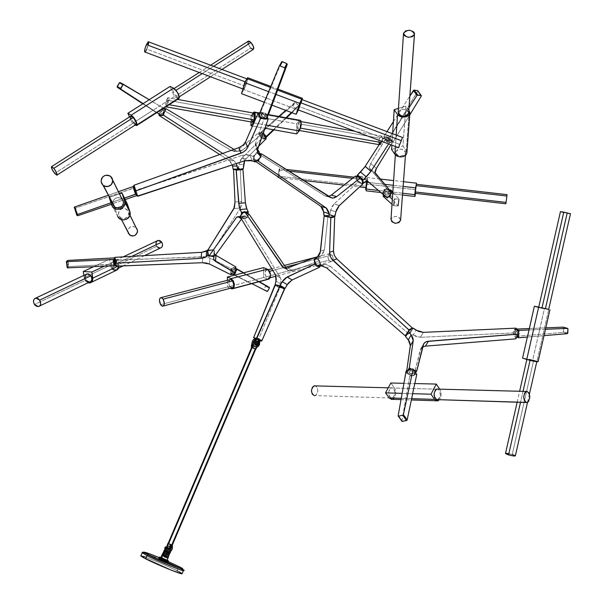 <?xml version="1.0" encoding="UTF-8"?>
<svg xmlns="http://www.w3.org/2000/svg" width="604" height="604" viewBox="0 0 604 604"><rect width="100%" height="100%" fill="white"/><g stroke="black" fill="none" stroke-linecap="round" stroke-linejoin="round"><path stroke-width="0.45" stroke-dasharray="3.02 2.27" d="M168.154 561.161L161.97 558.27L162.151 557.847L160.928 557.371L162.151 557.847L161.97 558.27L159.471 557.424L161.683 558.421L158.98 557.469L158.746 558.549L161.351 559.198L167.844 562.513L168.297 561.403L167.821 562.52L168.305 561.358L167.769 562.52L168.146 561.305L167.693 562.369L168.44 561.546L168.033 562.279L168.04 561.176L167.565 562.294L168.252 561.418L167.882 561.086L167.406 562.203L168.101 561.335L167.693 560.98L167.217 562.097L167.92 561.229L167.467 560.867L166.998 561.984L167.701 561.116L167.217 560.739L166.742 561.856L167.451 560.988L166.938 560.603L166.462 561.712L167.172 560.852L166.629 560.452L166.16 561.569L166.629 560.452L166.16 561.569L166.629 560.452L165.866 561.161L166.175 560.376L165.828 561.41L166.304 560.301L165.828 561.41L166.304 560.301L165.821 560.21L165.488 560.988L165.806 560.202L165.481 561.244L165.957 560.135L165.481 561.244L165.957 560.135L165.428 560.029L165.096 560.806L165.413 560.021L165.111 561.078L165.587 559.968L165.111 561.078L165.587 559.968L165.028 559.848L164.696 560.625L165.005 559.84L164.733 560.905L165.209 559.795L164.733 560.905L165.209 559.795L164.613 559.659L164.28 560.437L164.59 559.651L164.341 560.731L164.817 559.621L164.341 560.731L164.817 559.621L164.19 559.478L163.858 560.255L164.167 559.47L163.941 560.55L164.416 559.44L163.941 560.55L164.416 559.44L163.76 559.289L163.427 560.067L163.744 559.281L163.533 560.376L164.009 559.266L163.533 560.376L164.009 559.266L163.337 559.108L163.005 559.885L163.314 559.1L163.125 560.202L163.601 559.085L163.125 560.202L163.601 559.085L162.914 558.926L162.582 559.704L162.891 558.919L162.718 560.029L163.193 558.911L162.718 560.029L163.193 558.911L162.499 558.753L162.166 559.531L162.476 558.745L162.317 559.855L162.793 558.745L162.317 559.855L162.793 558.745L162.091 558.587L161.759 559.364L162.068 558.579L161.925 559.689L162.393 558.579L161.925 559.689L162.393 558.579L161.676 558.421L161.54 559.538L162.008 558.421L161.54 559.538L162.008 558.421L161.313 558.27L160.966 559.047L161.298 558.262L161.17 559.387L161.97 558.27L168.055 561.176M159.071 557.477L158.731 558.255L159.343 557.552L159.199 558.655L159.675 557.545L159.184 557.507L159.033 558.602L159.486 557.545L159.033 558.602L159.373 557.454L158.648 558.247L159.063 557.477M159.539 557.613L159.199 558.655L159.532 557.605M159.766 557.688L159.396 558.723L159.75 557.681M160.302 557.885L159.886 558.889L160.294 557.877M230.018 279.577L229.807 279.69C228.365 281.245 228.387 283.472 229.898 286.364L160.611 304.642L229.898 286.364L231.959 287.836M332.019 254.948L299.267 263.518L332.019 254.948L329.912 253.589C327.617 254.511 327.323 256.723 329.021 260.211L331.143 261.577C333.431 260.649 333.725 258.444 332.019 254.948L330.048 253.597L328.357 254.586L327.934 257.319L329.021 260.211L266.032 276.828L329.021 260.211L330.214 261.321L331.717 261.479L332.683 260.596L333.136 258.995L332.019 254.948M285.518 267.111L272.819 270.433L285.518 267.111M269.535 271.294L268.871 271.468C270.577 275.084 270.328 277.349 268.116 278.263L266.032 276.828L264.892 273.446L265.805 270.396L266.93 270.048L267.942 270.479L269.716 273.257L269.837 276.692L268.214 278.263L266.032 276.828C264.326 273.219 264.582 270.954 266.802 270.041L268.871 271.468L269.535 271.294M230.653 274.609L231.241 268.735L230.849 274.677L231.241 268.735L209.943 258.051L209.505 264.046L209.943 258.051L206.055 256.896L202.831 256.708L202.385 262.71L202.831 256.708L116.806 260.256L116.195 266.19L116.806 260.256L115.953 266.168L116.217 260.06L205.7 256.843L209.943 258.051L231.045 268.667L230.653 274.609M114.654 257.591L116.217 260.06L115.606 265.994L116.217 260.06L114.654 257.591L114.05 263.397M114.752 263.057L115.16 263.706L115.507 260.535L115.311 263.699L114.752 263.057L114.949 259.894L115.507 260.535L114.82 259.886L114.601 263.065L115.138 263.714L115.538 262.664L114.798 259.901L114.601 263.065L115.077 259.871L115.681 262.657L115.288 263.706L114.752 263.057M157.183 240.785L155.847 243.389L156.723 246.304L112.08 267.587C110.547 264.552 110.993 262.513 113.431 261.479L117.116 263.336L115.047 261.645L112.767 261.691L111.325 263.45L111.37 266.115L113.484 268.946L116.119 269.354L117.191 268.667L117.961 267.134L117.931 265.201L117.116 263.336L131.785 256.375L117.116 263.336C118.648 266.364 118.203 268.395 115.787 269.444L112.08 267.587L156.723 246.304L160.324 248.063M85.066 278.157L85.904 280.06L34.526 304.544L85.904 280.06L89.671 281.977M232.502 270.313L232.578 272.57L234.737 271.641L232.472 272.51L232.502 270.313L234.662 269.392L234.737 271.641L234.948 269.701L233.861 269.256L232.442 270.713L232.532 272.525L233.756 272.646L234.737 271.641L234.767 269.444L232.502 270.313L233.756 269.203L234.941 269.905L234.631 271.589L233.371 272.698L232.283 272.253L232.502 270.313M130.675 116.27L130.728 116.164C130.441 117.689 131.446 119.924 133.748 122.876L54.715 173.416L133.748 122.876L136.194 124.432M213.605 66.327L202.204 73.605L213.605 66.327M248.04 41.434L248.123 41.314C247.557 42.982 248.418 45.232 250.705 48.071L175.847 95.953C173.189 92.465 172.344 90.147 173.31 89.014L175.666 90.547L177.969 94.081L178.648 97.002L178.24 97.486L177.214 97.176L174.722 94.496L172.978 90.91L172.865 89.513L173.431 88.999L176.021 90.321L175.666 90.547C178.323 94.05 179.169 96.361 178.203 97.493L175.847 95.953L250.705 48.071L253.182 49.483M163.171 109.898L163.669 110.547L163.39 111.989L162.4 113.325L161.268 113.771L162.529 113.401L163.518 112.072L163.593 110.132L162.333 110.132L160.898 112.08L161.17 113.771L162.234 113.612L163.329 112.435L163.79 110.6L162.914 109.898L160.898 112.065L160.853 113.393L161.396 113.846L160.649 113.046L161.359 110.864L163.171 109.898M258.421 133.001L263.306 132.85L258.421 133.001L263.14 132.925L242.514 150.237L237.817 150.245L258.421 133.001L237.817 150.245L242.514 150.237L240.528 151.31L231.732 150.796L235.839 151.31L237.123 150.736L234.835 151.513L232.48 151.159L231.732 150.796L236.421 150.796L234.027 149.362L237.938 151.4L241.811 150.728L263.306 132.85L258.421 133.001M161.306 108.863L231.732 150.796L161.608 108.894L166.213 108.728L161.177 108.931L164.854 109.007L161.034 109.15L159.116 114.269L161.306 108.863L164.416 108.75M262.31 134.02L261.411 133.899L261.102 134.903L262.974 137.116L261.2 135.575L261.154 134.118L262.589 134.156L263.986 135.651L263.88 137.236L262.876 137.206L264.024 137.116L264.326 136.474L262.732 134.08L261.358 133.929L261.321 135.53L262.657 136.957L264.137 137.017L264.091 135.553L262.415 133.922L263.963 135.613L264.084 137.048L262.551 137.048L261.222 135.621L261.102 134.186L262.31 134.02M379.32 144.401L379.946 144.854L380.837 144.394L381.849 142.62L380.611 142.401L381.849 142.62L382.234 141.404L382.521 137.682L381.652 136.006L380.596 136.444L379.591 138.218L298.24 123.669L300.233 121.449L300.135 128.071L300.528 128.146L300.135 128.071L300.822 123.05L299.946 121.344L298.376 123.292L297.53 127.52L297.727 129.573L298.421 130.388L300.135 128.071L298.149 130.283L298.24 123.669L379.591 138.218C378.617 141.328 378.632 143.503 379.629 144.741L381.849 142.62C382.823 139.501 382.808 137.327 381.819 136.089L379.591 138.218L378.867 142.393M253.793 113.19L252.472 115.485L166.515 100.105L167.904 97.652L168.516 99.72L167.799 104.515L169.112 104.749L167.799 104.515L167.293 105.911L168.123 97.75L177.44 99.418M252.744 114.745L252.472 115.485L166.515 100.105L165.836 104.077L166.077 106.697L166.515 100.105L168.123 97.75M240.256 169.347L233.582 169.92L240.256 169.347L241.66 201.434L240.256 169.347M237.848 169.316L235.5 169.513M208.463 250.796L207.323 250.917L208.463 250.796L208.561 249.535L212.729 250.343L208.463 250.796L208.561 249.535L213.71 250.539L208.463 250.796L208.206 254.337L208.463 250.796M214.065 256.889L214.496 250.856L213.71 250.539L214.148 250.622L214.058 251.86L213.665 249.603L239.901 208.946L213.665 249.603L207.346 250.267L213.665 249.603L207.293 250.426L213.612 249.762L213.642 250.245L212.729 250.343L213.71 250.539L214.058 251.86L213.801 255.401L214.948 255.281L214.058 251.86L215.137 255.567M507.028 194.647L505.827 203.774M416.315 185.526L415.514 191.981L416.345 184.25M278.474 177.584L278.98 176.277L366.734 186.372L366.371 187.708L367.413 178.648L366.356 187.731L366.998 180.022L352.525 178.369L366.998 180.022L367.36 178.701L366.734 186.372L278.98 176.277L279.652 171.785L279.418 168.607L278.822 169.943L288.704 171.075L278.822 169.943L278.134 176.964L278.384 172.268L279.327 168.644L286.1 169.422M278.648 177.312L278.98 176.277C279.795 171.944 279.909 169.407 279.327 168.644M388.093 191.332L388.123 191.362C385.896 190.834 384.876 191.717 385.065 194.005L385.035 193.975C384.846 191.687 385.865 190.804 388.093 191.332L389.044 193.008L388.447 194.503L386.983 195.19L385.246 194.36L384.914 192.819L386.137 191.242L387.73 191.158L388.893 192.268C389.067 194.556 388.047 195.432 385.82 194.896L385.85 194.926C388.07 195.462 389.097 194.586 388.923 192.298L388.093 191.332M408.614 112.706C405.48 108.373 402.022 108.169 398.247 112.087L403.57 33.122L398.202 112.352M400.611 220.06L400.611 219.811C397.726 215.537 394.533 215.318 391.03 219.177L395.567 151.906C399.652 147.912 403.004 148.274 405.624 152.986L403.97 155.288L400.301 156.104L396.798 154.843L395.65 153.288L395.567 151.906L397.575 149.641L401.335 149.082L403.6 149.8L405.163 151.174L405.639 152.525L405.412 155.538L405.586 153.22C401.517 157.221 398.157 156.874 395.522 152.17L390.984 219.433M390.078 141.042L387.745 140.626L386.152 138.671L386.854 140.173L388.976 141.298L390.131 140.845L389.316 139.486L387.436 138.452L386.092 138.867L386.907 140.226L389.157 141.328L390.139 140.777L389.376 139.532L387.262 138.414L386.152 138.671L386.968 138.233L388.659 138.799L390.018 140.045L390.078 141.042M392.645 141.94L386.9 136.882L392.645 141.94L386.809 137.07L370.682 163.563L376.413 168.403L370.682 163.563L369.323 168.222L375.016 173.038L369.323 168.222L386.492 188.086L391.86 192.631L386.492 188.184L391.86 192.729L386.492 188.184L386.243 188.576L386.492 188.086L369.127 167.55L370.682 163.563L386.87 136.746L392.736 141.751L390.901 144.779L392.645 141.94M387.255 197.984L381.902 193.431L386.243 188.576L391.603 193.121L386.243 188.576L382.317 193.114L387.677 197.659L382.317 193.114L381.879 193.423M258.889 151.37L260.445 156.194L259.252 158.663L260.634 155.794L260.868 157.282L259.546 153.914L258.172 153.537L259.947 154.02L258.693 151.732L257.772 152.525L258.882 151.325M256.972 153.205L258.112 153.522L256.972 153.205L257.659 152.623L253.537 156.164L253.952 157.244L255.137 154.79L256.972 153.205L256.028 152.948L256.972 153.205M261.751 154.058L256.443 152.608L255.137 154.79L256.443 152.608L259.743 153.514M136.149 227.731L128.833 212.865C128.108 218.006 125.322 219.614 120.468 217.689L121.517 219.66L120.468 217.689L123.835 218.693L127.104 217.357L128.803 214.292L128.161 210.879L125.466 208.674L121.94 208.682L119.479 210.471L118.475 212.789L118.882 215.749L120.468 217.689L118.46 214.307C119.116 209.105 121.902 207.466 126.81 209.392L135.636 227.293C131.045 225.488 128.441 227.021 127.829 231.898L128.229 233.25M122.008 198.988L110.464 176.262L121.442 198.505L118.482 197.463L115.417 198.225L113.265 200.528L112.759 203.608L122.635 200.264L112.518 203.714L112.857 204.122M134.707 188.984L136.232 193.212L134.45 188.712M258.882 115.032L259.493 116.557L258.882 115.032M259.796 116.693L259.01 114.73L259.796 116.693M135.394 191.46L133.68 185.805L135.462 190.328L133.68 185.805M315.379 385.865L392.17 387.813C395.718 390.969 395.779 394.389 392.343 398.074L389.248 398.081L392.917 397.787L394.797 394.518L394.91 392.004L394.284 389.716L393.068 388.198L391.543 387.798L389.354 389.648L388.576 392.94L389.248 396.254L391.377 398.149C387.821 395.016 387.753 391.596 391.181 387.889L314.752 385.76M314.79 395.665L315.228 395.575C318.587 392.441 318.67 389.218 315.469 385.896L317.213 387.609L317.878 390.758L317.092 393.891L315.197 395.59L392.343 398.074M437.885 389.089L527.133 391.354L437.266 388.976M437.334 399.637L437.764 399.538C441.041 396.156 441.109 392.683 437.976 389.119L439.855 391.384L440.324 394.865L439.372 398.104L437.115 399.644M410.365 370.637L412.826 371.098L413.868 372.759L412.683 373.846L413.891 372.623L413.763 371.853L412.849 370.962L411.06 370.531L409.255 371.498L409.754 373.038L411.837 373.808L413.657 373.129L413.891 372.223L413.332 371.301L410.788 370.554L409.187 371.717L409.316 372.487L410.554 373.536L412.683 373.846L409.905 373.325L409.165 371.853L410.365 370.637M515.34 455.869L512.23 454.487L533.634 360.445L536.835 361.502L530.078 360.301L536.571 361.328L526.899 359.252L533.634 360.445L512.23 454.487C508.462 453.483 506.212 453.159 505.48 453.506M523.041 391.249L520.52 402.332L523.041 391.249M548.689 309.452L545.442 308.584L567.164 213.144L570.501 213.68M515.65 331.392L515.303 334.51L516.043 335.59L516.933 335.575L515.673 335.424L514.978 333.725L515.446 331.581L516.609 331.415L517.432 333.083L517.311 334.775L516.548 335.703L515.22 334.707L515.121 332.2L516.314 331.264L517.137 332.102L517.454 334.08L516.782 335.582L517.545 334.465L517.537 332.834L516.699 331.362L515.65 331.392M416.752 370.841L413.929 375.59L420.897 348.531L422.657 346.953L420.225 350.01L423.117 345.08L420.225 350.01L413.883 375.688L406.892 373.446L413.295 375.801L415.341 372.358L413.581 375.847L415.612 372.751M515.876 338.716L519.032 333.582L515.861 338.399L513.415 333.393L515.899 338.663M334.669 216.406L333.665 216.73L334.714 216.564L334.261 216.051L330.388 215.318L334.669 216.406M319.743 260.785L318.904 260.445L318.104 258.474L316.624 259.018L318.904 260.445L318.104 258.474L316.624 259.018L315.567 258.353L318.904 260.445L320.626 264.658L319.863 264.937L319.841 262.732L319.878 265.994L319.863 264.937L318.187 265.564L315.9 264.137L318.187 265.564L316.707 266.115L318.187 265.564L319.116 266.137L318.187 265.564L320.626 264.658L321.192 265.02L325.692 264.386L330.464 266.379L408.417 333.604L404.778 335.401L409.648 333.053L413.242 335.084L416.081 330.131L413.242 335.084L410.327 333.114L413.159 328.161L410.327 333.114L409.648 333.053L410.229 332.034L409.331 333.287L411.883 329.135L409.429 330.335L412.54 328.81L412.585 328.259L411.596 328.742L412.585 328.259L412.54 328.81L408.614 333.816L409.331 333.287L408.417 333.604L330.464 266.379L326.575 267.851L330.464 266.379L325.329 264.378L320.135 265.949L324.046 264.492L321.192 265.02L317.274 266.477L321.192 265.02L318.904 260.445L319.818 261.019L319.841 262.732L319.69 260.732L314.503 257.651L319.395 260.717L292.766 270.902L319.599 260.694L315.711 258.255L319.743 260.785L314.858 257.719M263.555 117.342L261.034 114.752L263.087 114.073L260.981 114.903L263.555 117.342L265.601 116.663L263.087 114.073L265.413 115.424L265.45 116.851L263.148 117.07L261.283 115.832L261.003 114.903L261.509 114.224L263.087 114.073L265.662 116.504L263.555 117.342L265.39 117.002L265.352 115.575L263.495 114.337L261.2 114.556L261.222 115.983L263.555 117.342M144.952 52.012L146.802 49.105L245.269 86.221L243.646 89.241C243.163 88.924 243.812 86.508 245.586 81.993L243.555 88.025L243.465 89.249L244.19 88.486L247.398 79.622L247.179 79.003L245.586 81.993L245.133 81.819L245.586 81.993L247.21 78.981C247.685 79.305 247.036 81.721 245.269 86.221L146.802 49.105L148.456 41.706M298.142 109.792L299.637 106.712L399.803 144.469L299.637 106.712L301.97 99.524M254.42 340.437L252.004 343.027L254.684 340.46L255.854 341.101L254.42 340.437L255.281 338.436L258.135 339.931L257.281 341.94L255.771 341.29L258.844 342.453L255.854 341.101L252.917 344.204L251.747 343.57L252.917 344.204L252.532 345.458L252.97 348.214L252.261 347.836L255.273 349.112L253.25 348.334L254.133 346.258L256.081 347.209L255.273 349.112L255.711 349.218L255.273 349.112L256.081 347.209L256.768 347.164M251.642 347.391L255.749 349.135M256.081 347.209L255.356 347.073L258.316 344.348L259.471 344.68L258.316 344.348L258.135 339.931L257.281 341.94L257.697 342.121L257.161 341.834L257.402 342.966L257.161 341.834L258.316 342.166L258.55 343.298L257.402 342.966L258.406 343.548L257.84 344.356L256.685 344.016L257.259 343.215L256.685 344.016L257.84 344.356L257.13 345.088L257.614 344.65L258.55 343.298L257.259 343.215L258.55 343.298L258.316 342.166L258.844 342.453L259.592 340.528M172.299 545.155L171.793 544.876L255.16 349.052L253.25 348.334L254.133 346.258L254.526 346.477L252.359 345.299L255.454 346.847L252.359 345.269L255.356 347.073L256.662 346.5L258.648 343.321L258.474 340.286L257.697 342.121L258.278 339.992L259.584 340.475M245.624 212.661L247.965 214.126L247.64 215.968L248.825 214.669L245.624 212.661L242.876 212.925L245.624 212.661M249.293 214.518L248.033 213.733L247.64 215.968L246.062 217.697L243.321 217.969L244.914 218.958L246.062 217.697L244.756 219.629L239.954 216.632L244.756 219.629L280.52 277.931L244.756 219.629L244.914 218.958L243.321 217.969L240.913 218.203L243.321 217.969L240.981 216.504L241.29 214.662L240.981 216.504L243.321 217.969L246.062 217.697L247.64 215.968L247.361 217.568L246.062 217.697L247.361 217.568L247.64 215.968L249.218 214.48L244.56 211.551M168.569 543.487L171.793 544.876L168.131 543.358M168.169 551.784L167.633 552.547L168.169 551.784L168.667 551.943L168.373 552.615L168.659 551.935L167.572 551.399L166.93 552.902L167.587 550.214L166.81 549.791L165.881 550.463L164.099 555.589L163.744 555.386L164.371 556.684L164.099 555.589L166.1 550.886L166.847 551.233L165.745 550.689L168.667 551.943L168.758 550.954L171.113 548.689L172.336 545.306L171.453 547.375L167.232 545.472L170.887 546.99L170.275 548.424L166.689 546.922M168.093 550.319L168.765 550.946L170.426 549.957L171.317 547.904L170.018 547.398L171.317 547.904L171.559 547.337L171.007 547.035L171.913 544.921L168.131 543.351L171.913 544.921L171.007 547.035L167.074 545.397M171.913 544.921L172.314 545.125L171.913 544.921M165.957 557.198L164.114 556.526L165.322 557.047L164.22 556.594L163.744 555.386L164.93 555.974L164.726 556.85L165.957 557.198M168.229 554.472L167.504 554.653M166.568 554.487L167.353 553.226L164.877 551.195L165.164 550.312L170.034 552.464L169.414 553.921L170.034 552.464L169.573 552.23L167.157 557.907M166.757 552.479L166.062 551.777L166.251 550.848L165.76 551.95L166.259 552.615M167.172 557.87L169.573 552.23L168.946 551.928L167.127 556.201L169.271 550.697L169.014 548.998L168.04 548.017M167.104 560.187L160.86 557.522M178.059 566.159L178.225 567.745M178.21 567.783L176.995 570.644C165.564 564.816 139.924 554.359 140.83 555.914L140.921 555.823M161.615 559.855C149.46 554.744 142.989 552.373 142.197 552.728C144.235 552.713 152.699 555.959 167.58 562.46M180.528 568.613L183.473 570.508L178.339 567.488L161.902 559.976M158.912 557.537L168.448 561.667L158.912 557.537M145.39 557.054L161.042 563.321L176.995 570.644L178.339 567.488L178.112 566.19M178.248 571.278L179.335 571.86M158.731 558.594L159.222 557.439L158.709 558.436M178.339 567.488L180.173 568.424M182.121 573.694L176.995 570.644M166.991 556.458L165.753 555.672L166.991 556.458M165.254 556.865L161.721 555.514L165.254 556.865M167.512 550.455L166.402 549.927L165.987 548.251L166.41 549.927L167.512 550.455M169.581 548.832L170.29 550.04L170.23 551.913M165.753 550.697L163.933 554.97L162.552 554.442L163.933 554.97L163.744 555.386L165.753 550.697L165.783 552.026M163.616 555.703L164.99 556.322L163.616 555.703M164.371 556.684L164.726 556.85L164.93 555.974L164.099 555.589L164.371 556.684M166.508 552.033L165.768 551.618L164.779 549.421L165.3 551.059L166.606 552.056M167.67 550.418L167.278 548.424L166.175 548.032L166.025 549.595L166.561 551.55L167.874 552.547M165.949 546.99L166.175 548.032L167.278 548.424L167.27 547.858L167.655 550.387M167.059 547.043L170.275 548.424L170.887 546.99L171.4 547.269L167.232 545.465L171.551 547.345L167.542 545.54M165.926 546.967L167.036 552.109L167.693 552.494M165.806 546.907L166.847 547.277M170.275 548.424L170.789 548.711L170.275 548.424M240.113 215.96L240.981 216.504L240.113 215.96M316.405 265.367L317.968 266.349L316.405 265.367M314.941 259.629L314.933 258.806L314.941 259.629L314.178 259.909L316.624 259.018L314.941 259.629L314.963 261.842L314.941 259.629M287.859 267.904L292.766 270.902L287.859 267.904M287.217 269.58L289.414 271.136L292.766 270.902L288.886 270.947L285.073 268.274L287.217 269.58L286.326 268.282L287.217 269.58M275.59 274.979L280.52 277.931L275.59 274.979M280.913 284.046L280.52 277.931L281.305 280.686L280.913 284.046L275.975 281.109L280.913 284.046L280.309 286.198L280.913 284.046M284.386 288.621L280.279 287.632L275.454 284.763L280.203 287.625L275.099 284.205L280.045 287.134L280.309 286.198L280.226 287.632L275.371 284.756L280.226 287.632L284.476 288.659L280.226 287.632L279.697 288.055L274.873 285.194L279.697 288.055L258.406 339.735L279.697 288.055L280.279 287.632L284.386 288.621L279.682 285.828M258.157 339.388L259.569 340.173L258.157 339.388M252.004 347.685L253.25 348.334L252.532 347.338L252.502 345.601L254.563 341.902L255.854 341.101L258.829 342.332L259.592 340.354L258.738 342.355M254.503 340.414L255.364 338.414L254.503 340.414M258.678 340.218L259.524 340.354L258.678 340.218M254.601 340.648L255.598 340.935L254.601 340.648M255.273 338.451L256.806 339.373L255.182 338.482L254.397 340.316L255.877 340.882L254.397 340.316L255.364 338.406M256.609 347.179L253.672 345.586L256.609 347.179M254.933 340.611L254.058 340.988L253.627 343.163L254.042 344.476L255.19 345.027L253.718 342.392L253.922 341.388L255.069 341.721L253.922 341.388L254.933 340.611M254.865 342.725L253.718 342.392L254.865 342.725M259.577 340.369L256.806 339.373L258.557 340.339L258.406 339.735L253.484 337.024L259.637 340.648L255.182 338.482L254.526 340.407M252.291 345.163L253.416 342.891L255.054 341.826L252.706 344.182L251.543 347.406L252.291 345.163M252.691 347.61L254.782 343.314L252.691 347.61M256.451 342.445L257.553 342.989L257.87 344.537L259.033 344.748L257.87 344.537L257.44 342.846L256.451 342.445M253.748 345.767L252.525 344.907L253.748 345.767M258.512 345.322L257.327 345.126M272.019 105.088L264.688 102.416L281.607 61.94L264.688 102.416L264.22 102.235L272.019 105.088M281.615 61.918L279.365 65.995M258.64 115.606L264.733 102.34L260.966 111.355L261.336 112.087L260.966 111.355L258.64 115.606M268.372 114.783L261.336 112.087L259.018 116.346L261.336 112.087L268.372 114.783M276.036 94.36L269.15 91.763L276.036 94.36M265.375 119.177L267.67 114.911L265.375 119.177M268.637 91.657L269.105 91.838L268.637 91.657M247.882 78.55L246.168 84.371L243.857 89.603L298.248 110.117L243.857 89.603L241.517 93.665L243.857 89.603C246.19 84.824 247.542 80.891 247.912 77.81M270.418 87.399L277.621 90.117L270.418 87.399M302.211 99.69L298.368 109.875L302.211 99.69M299.637 106.712L301.124 102.763M145.806 51.038L146.198 50.358M146.802 49.105L148.214 45.164M148.531 43.82L148.599 43.428M325.329 215.998L328.916 215.039L325.307 215.998L329.323 217.221M324.401 249.973L320.498 251.272L324.416 249.875L328.002 215.409L324.069 216.67L328.342 214.971L334.261 216.051L331.03 217.093L333.544 216.277L328.916 215.039L330.388 215.318L329.308 214.986L329.754 214.48L335.039 216.089L329.754 214.48L330.637 210.184L335.93 211.778L330.637 210.184L329.754 214.48L327.851 215.19L328.531 214.971L328.002 215.409L324.401 249.973L321.283 255.658L317.364 257.077L321.283 255.658L322.453 254.586L324.401 249.973M406.16 335.024L408.614 333.816L405.571 336.058L408.614 333.816L406.114 335.046L408.266 331.309M314.329 259.244L318.255 257.817L321.283 255.658L318.255 257.817L318.104 258.474L318.255 257.817L314.329 259.244M408.032 370.078L406.416 372.827L406.779 370.38L406.416 372.827L406.892 373.446L409.006 369.844L406.892 373.446L406.416 372.827L408.032 370.078M411.626 369.21L413.702 369.973L411.626 369.21M516.563 328.561L513.415 333.393L512.728 332.978L515.876 328.153L512.728 332.978L420.444 337.304L512.728 332.978L513.415 333.393L516.563 328.561M423.313 332.366L420.444 337.304L423.313 332.366M413.242 335.084L420.444 337.304L416.79 336.79L413.242 335.084M411.883 329.135L412.472 328.093L411.883 329.135M517.175 329.814L514.91 329.135L516.805 329.052L514.487 329.399L517.605 330.682L514.397 329.716L514.117 335.945L514.397 329.716L514.902 329.135L517.183 329.814L514.91 329.135M529.293 328.531L545.797 327.851L529.293 328.531M545.465 329.301L528.968 329.965L539.659 329.52L544.506 308.206L538.753 307.089L544.506 308.206L538.232 336.141L544.015 335.65L538.156 336.118L539.734 329.542L545.465 329.301M527.36 337.024L538.156 336.118L527.36 337.024M567.284 333.687L562.883 332.419L514.578 336.473L518.813 337.779L514.578 336.473L562.883 332.419L563.373 331.845L567.775 333.114L563.373 331.845L563.577 327.647L563.373 331.845L562.883 332.419L567.284 333.687M518.557 332.623L518.459 334.79L518.557 332.623M563.381 327.194L567.986 328.893L563.321 327.164M514.563 336.473L516.888 337.183M516.933 335.575L517.583 333.076L516.986 331.619L516.035 331.256L515.272 332.192L515.152 333.876L515.975 335.545L516.933 335.575M536.956 361.275L532.743 359.893L522.581 358.096L532.743 359.893L538.156 336.118L532.743 359.893L536.956 361.275L548.779 309.346L536.956 361.275L538.066 361.781M548.719 309.331L544.506 308.206L548.719 309.331M546.318 308.787L541.207 307.67M560.459 211.627L568.054 213.31M545.442 308.584L538.715 307.27M562.898 212.261L567.164 213.144M512.23 454.487L508.47 453.604M513.476 454.887L512.668 454.623M416.511 374.216L410.365 375.643L406.734 370.388L410.365 375.643L409.754 376.209L408.478 383.51L414.827 383.57L403.925 383.313L408.417 383.419L401.917 421.101L398.149 415.824L401.917 421.101L409.754 376.209L406.122 370.954L409.754 376.209L416.571 374.231M406.719 393.589L412.675 393.763L406.719 393.589M416.292 374.223L412.668 368.961L416.292 374.223M412.683 373.846L409.723 373.174L409.165 372.26L409.391 371.354L411.211 370.667L413.302 371.437L413.8 372.985L412.683 373.846M406.651 393.491L402.136 393.363L406.651 393.491M411.649 398.648L401.26 398.315L411.649 398.648M392.479 399.335C395.937 396.768 396.579 393.008 394.404 388.055L390.848 383.004L394.404 388.055L439.795 389.255C441.645 392.872 441.524 396.352 439.433 399.705L440.588 397.545L441.116 394.435L440.724 391.286L439.795 389.255L394.404 388.055L395.341 390.041L395.741 393.098L395.205 396.133L393.853 398.429M392.404 399.357L391.626 399.463M314.571 395.673L315.197 395.59M334.593 216.602L333.544 216.277L334.593 216.602M255.5 143.276L256.066 148.154L257.334 150.849L256.481 148.675L257.44 149.701L255.243 146.191L255.5 143.276L257.674 148.826L255.5 143.276M257.704 148.743L255.522 143.193L257.704 148.743M265.798 113.409L268.085 119.282L265.836 113.741L255.522 143.193L265.836 113.741L265.45 113.242L267.066 117.214L265.45 113.242L259.796 112.842L265.798 113.409L267.225 116.919M266.273 118.686L263.903 118.52L266.273 118.686M260.611 117.055L259.35 113.914L260.611 117.055M135.485 190.366L137.199 196.021L135.462 190.328L136.179 190.532L137.916 196.224L136.179 190.532L242.506 155.228L135.485 190.366L137.214 196.058M244.62 160.8L242.506 155.228L244.62 160.8M250.011 155.213L242.506 155.228L246.447 154.586L250.011 155.213L252.147 160.77L250.011 155.213L252.797 156.323L250.011 155.213M254.941 161.872L252.797 156.323L255.137 154.79L253.952 157.244L255.688 161.713L254.843 159.524L253.091 159.033L253.952 157.244L254.843 159.524L253.091 159.033L253.084 159.683L256.745 160.807L253.212 159.818L255.809 161.608L253.212 159.818L253.952 157.244L253.537 156.164L252.797 156.323L254.941 161.872M257.41 160.241L254.843 159.524L257.41 160.241M122.914 200.173L125.149 199.562L122.914 200.173M136.391 195.726L133.831 188.169L75.53 208.048L78.044 215.628L75.53 208.048L134.345 187.852L136.617 194.556L134.247 187.67L133.831 188.169L136.391 195.726M111.453 204.235L112.518 203.714L115.002 208.365L127.384 204.16L115.002 208.365L111.838 202.491L110.97 202.793L111.793 202.355L112.563 203.85L111.453 204.235M108.297 195.228L118.414 191.695L108.297 195.228M124.386 197.953L111.793 202.355L124.386 197.953M74.179 207.293L74.904 208.153L77.403 215.719L74.179 207.293L76.7 214.881M135.371 191.015L134.564 188.878M77.395 215.711L75.024 208.161M75.039 208.161L75.53 208.048L75.039 208.161M119.517 193.929L109.43 197.357L119.517 193.929M109.173 197.44L111.793 202.355L109.173 197.44M111.71 204.998L117.448 215.643L115.002 208.365L117.448 215.643L111.71 204.998M117.961 216.791L117.448 215.643M113.205 205.111L113.446 205.571M121.442 198.505C116.346 196.511 113.454 198.21 112.759 203.616L101.117 181.751M135.636 227.293L132.978 226.349L130.215 227.028L128.282 229.112L127.829 231.891L118.46 214.307M136.64 228.297L136.006 227.595M355.688 176.164L359.312 177.289L361.773 179.373L359.055 177.07L361.177 177.787L356.813 176.61L356.096 179.169L357.213 180.03L356.103 179.086L356.428 177.953L357.213 180.03L359.652 182.106L362.158 182.793L361.841 184.069L363.178 183.14L362.038 183.986L356.133 179.207L358.466 177.553L364.174 182.4L358.466 177.553L360.12 176.534L361.887 176.353L367.579 181.185L361.539 176.202L358.466 177.553L356.322 179.124L362.038 183.986L359.652 182.106L362.158 182.793L362.551 181.457L361.819 183.948L359.652 182.106L357.81 181.6L357.621 182.363L334.103 203.888L339.41 205.458L334.103 203.888L357.621 182.363L362.966 183.835L357.621 182.363L357.213 180.03L357.81 181.6L359.652 182.106L357.213 180.03L355.816 176.338L356.428 177.953L356.813 176.61L355.582 176.111M362.158 182.793L363.163 183.072L362.158 182.793M334.042 203.948L330.637 210.184L331.921 206.727L334.042 203.948L339.342 205.519L334.042 203.948M324.914 195.847L328.682 196.421L324.914 195.847L330.222 197.395L324.914 195.847L258.21 153.643L324.914 195.847M259.743 153.507L256.662 152.661L258.172 153.62L256.451 152.608M327.851 215.19L324.288 215.673L327.851 215.19M392.706 141.615L386.794 136.761L383.585 138.074L389.437 142.959L388.893 143.503L383.042 138.61L383.585 138.074L381.388 141.185L383.042 138.61L388.893 143.503L388.629 143.918L389.437 142.959L383.585 138.074L386.794 136.761L392.638 141.63L389.437 142.959L392.736 141.751L386.862 136.746M361.267 178.044L360.618 177.493L361.267 178.044M390.176 140.868L389.248 141.185L387.715 140.604L386.469 139.501L386.243 138.527L387.164 138.24L388.689 138.822L389.935 139.917L390.093 141.011M405.405 113.258L402.966 145.957L406.258 150.781L409.255 110.94L406.258 150.781L402.966 145.957L404.62 123.11L393.015 142.061L392.064 142.416L391.89 145.149L392.691 133.756L392.29 142.446L389.006 137.599L389.731 137.214L393.015 142.061L409.769 114.903L404.68 123.201L405.344 113.167L409.014 107.686L405.405 113.258M408.817 110.321L405.85 106.108L405.344 113.167L405.85 106.108L398.474 108.373L405.85 106.108L408.817 110.321M392.691 132.714L405.344 113.167L392.691 132.714M391.603 149.505L402.966 145.957L391.603 149.505M396.164 135.062L395.401 146.478L396.164 135.062M406.877 153.091L406.258 150.781M398.247 112.087L400.309 109.807L403.668 109.203L407.27 110.449L408.621 112.94M400.611 219.811L399.048 217.334L396.058 216.345L392.577 217.138L391.03 219.177M417.862 90.978L421.298 96.066L417.787 91.174L389.731 137.214L393.015 142.061L392.29 142.446L389.006 137.599L384.053 136.897L387.391 141.834L392.124 142.499L387.232 141.766L383.895 136.383L386.975 131.604L383.812 136.64L389.671 137.304L417.862 90.91M383.895 136.829L387.232 141.321L392.238 133.59L387.232 141.321L387.391 141.834L383.895 136.829L387.232 141.766M393.4 121.623L409.882 96.044L393.4 121.623M386.024 191.317L378.383 190.434L386.024 191.317L388.274 193.386L380.837 192.525L394.42 194.095L392.811 192.298L394.42 194.095L402.483 195.032L394.435 193.975L399.146 199.26L398.247 205.994L392.328 199.547L398.24 206.024L397.832 206.032L398.731 199.297L394.336 198.822L386.024 191.317M369.127 182.536L384.718 184.318L369.127 182.536M393.287 185.3L403.125 186.432L393.287 185.3M402.619 193.235L392.826 192.102L402.619 193.235M383.419 194.722L384.136 189.407L386.039 191.196L392.638 191.951L386.039 191.196L384.136 189.445L383.193 196.376M367.451 181.963L367.187 184.167L415.899 189.762L416.231 187.006L415.416 193.363L415.899 189.762L367.187 184.167L366.288 190.849L367.481 177.584L366.711 181.064L367.542 177.523L367.534 181.17M506.824 195.877L505.971 202.393L415.514 191.981L415.19 193.386M392.011 204.273L393.408 205.534L394.314 198.807L388.289 193.265L394.435 193.975L399.146 199.26L394.895 198.935L393.997 205.662L397.832 206.032L393.544 205.587L392.011 204.273M390.365 194.556L390.788 191.385L390.365 194.556M384.559 189.399L389.474 189.852L384.559 189.399L383.797 195.047L384.559 189.399M390.244 190.751L389.618 195.417L390.244 190.751M388.417 196.806L385.548 196.534L388.417 196.806M385.85 194.926L387.421 195.16L388.734 194.209L389.021 192.638L388.123 191.362L386.56 191.136L385.246 192.087L384.952 193.657L385.85 194.926M393.408 205.534L394.314 198.807L394.895 198.935L393.997 205.662L393.408 205.534M397.832 206.032L398.731 199.297L399.146 199.26L398.247 206.009L397.832 206.032M384.136 189.445L383.427 194.737M240.739 217.916L240.981 216.504L240.739 217.916M214.496 250.856L214.156 255.666L214.148 250.622L213.801 255.401L209.543 255.862L210.539 256.051L208.546 255.666L215.069 255.537M234.495 169.498L238.142 169.55M238.323 168.946L242.589 169.06L236.549 169.15L238.64 168.486L243.329 168.546L238.64 168.486L238.965 164.447L243.654 164.492L238.965 164.447L238.323 168.946L243.012 169.007M235.016 202.053L241.66 201.434L235.016 202.053M240.52 207.987L241.66 201.434L241.056 206.81L240.52 207.987L239.592 208.078L240.52 207.987L239.901 208.946L240.52 207.987M233.891 208.622L239.592 208.078L233.891 208.622M239.086 216.987L243.306 216.572L241.472 219.116L243.306 216.572L239.086 216.987M245.919 216.496L245.005 215.877L243.306 216.572L244.544 215.802L245.919 216.496L239.252 217.153L245.919 216.496L247.134 217.757L245.919 216.496M240.626 218.391L247.361 217.568L241.034 218.399M245.299 212.012L243.548 212.185L245.299 212.012M233.907 169.445L234.918 169.331L233.907 169.445M241.004 218.354L247.187 217.795M241.585 169.173L237.976 169.482L241.585 169.173M242.959 169.022L241.993 169.007L242.959 169.022M259.335 134.405L261.804 131.257L264.786 128.652L259.403 134.322L292.283 105.579L294.775 102.453L285.73 110.351L294.775 102.453L295.447 102.537L294.775 102.453L292.283 105.579L259.403 134.322L259.441 134.986L261.842 131.929L264.393 134.481L261.743 131.325L261.842 131.929L259.441 134.986L263.54 139.101L259.441 134.986L259.335 134.405L261.736 131.34M278.754 116.451L265.171 128.335L274.805 119.917L251.053 115.674L250.985 121.91L251.053 115.674L282.294 121.2L285.918 117.742L282.249 121.253L274.843 119.864L278.754 116.451M273.325 129.769L282.249 121.253L273.325 129.769M295.809 108.999L298.27 105.949L291.407 112.495L298.27 105.949L291.951 112.699L295.809 109.007L295.703 108.426L298.21 105.307L295.447 102.537L292.948 105.662L295.703 108.426L292.283 105.579L292.948 105.662L295.447 102.537L298.376 105.647L295.703 108.426L295.809 108.999L298.323 105.889M286.553 117.855L273.959 129.883L286.553 117.855M265.949 137.531L264.235 139.169L265.949 137.531M265.496 136.647L263.623 139.169L264.235 139.169L263.54 139.101L265.496 136.647M252.48 126.093L264.914 128.29L252.48 126.093M299.176 120.823L296.7 123.835L296.707 133.899L296.7 123.835L282.249 121.253L296.7 123.835L299.176 120.823L253.37 112.601L299.176 120.823L299.78 120.309M253.884 122.884L266.054 125.043L253.884 122.884M253.076 112.993L251.053 115.674L253.076 112.993M252.298 122.144L252.472 115.485L251.755 119.781M241.472 158.641L238.965 164.447L239.773 161.215L241.472 158.641L246.16 158.671L241.472 158.641M244.68 160.777L246.221 158.61L241.524 158.588L246.221 158.61L258.542 146.357L246.16 158.671L244.68 160.777M266.145 138.799L261.426 138.852L241.524 158.588L261.426 138.852L261.517 138.142L266.236 138.09L261.517 138.142L258.957 133.152L261.426 138.852L266.145 138.799M263.676 133.076L258.603 132.925L263.676 133.076M165.481 109.415L164.801 111.227L165.481 109.415M162.823 114.632L159.969 114.722L162.823 114.632M233.816 160.641L229.135 160.611L219.675 154.511L229.135 160.611L233.816 160.641L236.307 163.556L233.816 160.641L222.672 153.439L233.816 160.641M161.291 115.424L162.378 115.387L161.291 115.424M232.2 164.922L229.135 160.611L230.796 162.182L232.2 164.922M143.088 103.586L156.934 112.555L143.088 103.586M156.61 112.759L142.77 103.79L156.61 112.759M123.465 84.349L120.053 82.574M120.475 82.831L165.368 109.316L120.475 82.831M163.616 108.275L149.211 99.69L159.72 105.949L174.39 96.572L170.071 86.417L174.39 96.572L153.25 110.162L159.781 105.987L163.616 108.275M158.837 113.537L162.37 115.409L158.837 113.537L161.947 108.192L158.837 113.537M165.488 110.041L161.947 108.192L161.819 107.467L161.947 108.192L165.488 110.041M161.268 113.771L160.656 113.061L160.921 111.612L162.204 110.049L163.269 109.89L163.684 110.842L163.201 112.359L161.268 113.771M158.323 113.824L161.857 115.696M129.498 116.95L132.412 123.412L153.182 110.132L132.412 123.412L135.243 124.998L132.412 123.412L129.498 116.95M177.908 98.339L135.802 125.307L177.908 98.339L174.39 96.572L178.807 98.543M133.748 122.876L131.068 118.543M248.168 43.805L250.705 48.071M237.266 269.105L233.461 267.519L265.435 285.76L269.331 287.398L265.435 285.76L233.393 267.489L232.925 267.768L235.847 268.991L232.925 267.768L230.554 272.623L232.925 267.768L233.348 267.481L235.877 268.538M259.29 281.668L243.706 272.781L255.696 279.622L263.676 277.515L263.555 267.632L263.676 277.515L248.01 281.698L251.838 283.638L247.942 281.668L255.764 279.652L259.29 281.668M234.911 275.062L247.942 281.668L234.911 275.062M251.423 283.752L234.495 275.167L251.423 283.752M232.593 274.201L230.675 273.227L232.593 274.201M235.681 271.664L234.828 273.408L235.681 271.664M263.956 289.588L267.844 291.241L263.956 289.588L265.534 286.341L263.956 289.588M269.429 287.987L265.534 286.341L265.435 285.76L265.534 286.341L269.429 287.987M233.522 273.876L230.554 272.623L230.675 273.227L230.554 272.623L233.522 273.876M235.877 268.523L233.348 267.481M66.395 261.608L67.255 267.746L68.962 266.598L68.101 260.392L68.962 266.598L115.794 264.091L114.979 257.848L114.594 257.863L115.07 257.84L116.127 264.197L115.107 265.209L116.149 264.167L115.319 257.946L114.503 258.738L115.334 257.916L116.149 264.174M93.824 266.704L97.297 265.081L93.824 266.704M67.255 267.746L68.962 266.598L97.297 265.081L109.558 259.229L118.082 259.667L108.056 264.393L97.282 264.967L109.558 259.229L118.082 259.667L118.86 265.692L117.976 266.115L118.86 265.692L118.897 266.077L118.082 259.667L108.071 264.507L115.794 264.091L115.334 257.916M104.394 266.243L108.071 264.507L104.394 266.243M68.373 266.749L67.512 260.543L68.373 266.749M114.45 264.19L114.164 262L114.45 264.19M112.404 269.195L110.917 267.172L110.343 265.239L84.13 277.651L85.549 280.958L87.988 282.793L84.907 279.984L83.828 275.432L84.13 277.651L110.343 265.239L109.558 259.229L110.343 265.239C111.204 268.765 113.114 270.501 116.089 270.426L116.829 270.184M89.694 281.977L90.306 281.774M86.281 274.201L84.938 276.949L85.904 280.06M155.945 244.522L156.723 246.304M214.088 252.57L215.515 255.092L214.42 254.027L214.088 252.57L213.657 258.603L214.088 252.57M235.817 267.247L235.432 273.197L235.817 267.247L231.709 268.712L231.317 274.654L231.709 268.712L231.241 268.735L235.922 267.187M207.497 250.018L207.98 249.618L207.761 252.615L207.98 249.618L208.561 249.535L207.497 250.018M227.444 280.301L227.587 287.043L247.942 281.668L227.587 287.043L230.373 288.259L227.587 287.043L227.444 280.301M267.504 279.101L231.362 288.682L267.504 279.101L263.676 277.515L268.289 279.282M229.898 286.364L228.939 284.144L228.765 281.758M268.131 279.267L268.727 279.237M158.603 558.277L158.943 557.469L158.746 558.549M160.287 558.775L160.958 558.005L160.483 559.115L160.958 558.005L160.483 559.115L159.622 558.798L160.098 557.688L159.622 558.798L158.731 558.255L160.271 558.775M159.335 558.972L159.811 557.854L159.335 558.972M159.146 558.866L159.622 557.749L159.146 558.866M159.554 559.085L160.03 557.968L159.554 559.085M159.811 559.213L160.287 558.096L159.811 559.213M166.696 562.188L167.172 561.071L166.696 562.188M166.953 562.279L167.429 561.161L166.953 562.279M167.18 562.362L167.655 561.244L167.18 562.362M167.376 562.422L167.852 561.305L167.376 562.422M167.542 562.467L168.018 561.358L167.542 562.467M167.67 562.505L168.146 561.388L167.67 562.505M168.259 561.426L167.799 562.445M168.214 561.403L167.776 562.43L161.54 559.538L168.025 562.354M160.815 559.244L161.291 558.134L160.483 559.115L161.17 559.387L160.815 559.244M158.867 558.7L159.343 557.583L158.867 558.7M158.988 558.775L159.464 557.658L158.988 558.775M162.151 557.847L167.187 560.074L162.151 557.847M166.364 559.772L161.532 557.696M162.627 306.19L163.359 306.002M331.143 261.577L276.103 276.149M270.305 277.689L268.116 278.263M144.552 255.635L123.148 265.903M118.648 268.07L115.787 269.444M38.414 306.59L39.63 306.002M221.962 69.475L210.577 76.768M179.35 96.761L178.203 97.493M258.542 132.933L263.261 132.865M381.819 136.089L355.205 131.317M301.117 121.608L300.233 121.449M354.035 177.176L367.36 178.701M395.333 154.918L395.522 152.17M129.943 215.115L128.833 212.865M527.337 402.438L437.764 399.538M527.526 402.355L529.421 394.042M413.906 375.65L415.62 372.766M172.351 545.48L171.559 547.337M165.889 557.175L163.631 555.997M168.667 551.943L168.146 552.6M167.874 550.629L166.613 550.138M167.036 552.109L165.768 551.618M171.393 547.443L172.344 545.208M171.4 547.269L170.789 548.711M287.496 269.928L284.635 268.191M280.097 287.557L275.152 284.627M255.817 340.882L254.662 340.55M252.48 345.299L251.566 347.443M257.44 342.846L256.27 342.204M254.08 346.22L252.442 345.329M258.444 340.263L256.005 338.927M255.364 338.572L253.514 337.561M270.818 86.432L277.991 89.128M242.868 88.947L243.646 89.241M321.419 265.836L325.329 264.378M406.099 335.084L408.81 333.74M317.198 266.485L321.117 265.02M325.269 215.99L328.478 214.964M420.52 349.203L423.404 344.272M517.137 402.219L519.651 391.158M401.026 399.614L411.369 399.954M436.179 400.777L437.9 400.837M388.259 387.813L391.181 387.889M256.066 148.154L257.38 151.513M327.738 196.557L329.882 197.183M367.232 181.041L361.539 176.202M361.841 184.069L356.133 179.207M405.435 155.522L405.624 152.986M403.48 181.691L393.604 180.566M380.173 179.033L367.481 177.584M279.154 177.667L303.533 180.475M343.97 185.134L359.599 186.93M365.805 187.648L366.371 187.708M398.247 206.009L399.146 199.275M245.005 215.877L238.346 216.519M241.358 169.196L237.349 169.543M268.455 114.601L258.557 112.827M379.629 144.741L379.153 144.658M299.493 130.517L298.149 130.283M235.839 151.31L240.528 151.31M210.637 65.209L199.229 72.488M174.141 88.486L173.31 89.014M263.533 289.875L267.421 291.528M91.476 282.264L89.981 282.982M123.201 256.874L113.431 261.479M213.635 258.723L214.05 252.91M232.132 288.871L233.084 288.614M329.912 253.589L317.787 256.745M284.378 265.458L271.785 268.742M268.199 269.678L266.802 270.041"/><path stroke-width="0.91" d="M168.32 561.554L165.662 560.316L165.035 561.546L165.511 560.421L165.889 560.572L165.413 561.69L165.889 560.572L165.413 561.69L165.889 560.572L165.76 561.833L166.243 560.716L165.76 561.833L166.243 560.716L166.153 561.75L166.885 560.965L166.1 561.962L166.576 560.844L166.477 561.879L166.885 560.965L167.663 561.403L166.953 562.279L167.134 561.214L166.41 562.082L166.885 560.965L166.787 561.992L167.406 561.32L167.089 562.105L167.429 561.161L168.32 561.388L168.138 562.392L168.35 561.614L168.018 562.392L167.376 562.422L167.655 561.244L167.557 562.264L167.852 561.305L167.746 562.324L168.237 561.584L167.904 562.369L168.297 561.403L167.67 562.505L159.335 558.972L158.814 558.443L159.373 557.454L158.709 558.375L159.222 557.439L165.73 560.671L165.843 559.893L168.335 560.739L159.698 556.979L159.471 557.424L165.662 560.316L165.843 559.893L159.652 557.009M168.327 560.754L168.154 561.161L165.662 560.316L159.471 557.409M163.14 299.131C164.862 302.944 164.688 305.299 162.627 306.19L160.611 304.642C158.905 300.83 159.078 298.482 161.147 297.583L163.14 299.131L232.631 280.951L163.14 299.131L164.348 303.518L163.865 305.458L162.937 306.175L161.759 305.873L160.611 304.642L159.418 300.279L159.758 298.587L160.815 297.606L161.993 297.9L163.14 299.131M163.359 306.002L231.959 287.836C234.118 286.93 234.344 284.635 232.631 280.951L233.801 285.194L233.257 287.096L232.283 287.814M299.267 263.518L285.518 267.111L299.267 263.518M272.819 270.433L269.535 271.294L272.819 270.433M230.849 274.677L209.505 264.046L230.743 274.646L235.432 273.197L230.849 274.677M115.953 266.168L114.035 263.54L116.195 266.19L202.385 262.71L209.505 264.046L206.198 262.997L202.385 262.71L115.953 266.168M144.552 255.635L160.324 248.063C162.687 247.036 163.148 245.073 161.683 242.174L131.785 256.375L161.683 242.174L158.105 240.422L156.308 241.713L155.945 244.522M39.668 300.113C41.314 303.359 40.898 305.518 38.414 306.59L34.526 304.544C32.873 301.29 33.296 299.131 35.802 298.066L39.668 300.113L90.978 275.749L39.668 300.113L40.672 303.782L40.068 305.518L39.064 306.379L37.055 306.5L35.062 305.224L33.756 302.966L33.514 300.89L34.33 298.882L36.081 298.036L38.173 298.633L39.668 300.113M39.63 306.002L89.671 281.977C92.118 280.928 92.548 278.852 90.978 275.749L88.524 273.899L86.281 274.201M53.786 168.342C56.474 171.974 57.501 174.246 56.874 175.175L54.715 173.416C52.042 169.799 51.015 167.527 51.642 166.591L53.786 168.342L133.31 117.584L53.786 168.342L56.391 172.359L57.01 175.137L54.994 173.748L52.125 169.43L51.499 166.636L53.786 168.342M57.108 175.024L136.036 124.492C136.882 123.435 135.975 121.132 133.31 117.584L135.998 121.94L136.194 124.432M253.386 49.4L253.521 46.765L250.97 42.476L213.605 66.327L250.97 42.476L248.289 41.163L249.301 41.185L250.97 42.476C253.612 45.904 254.352 48.237 253.182 49.483L221.962 69.475M202.204 73.605L176.021 90.321L202.204 73.605M164.854 109.007L166.002 108.675L164.394 108.735L166.002 108.675L165.481 109.415L165.639 108.977L164.854 109.007M300.528 128.146L380.611 142.401L300.528 128.146M169.112 104.749L254.163 119.886L254.073 113.114L254.82 114.481L254.745 117.289L254.163 119.886L169.112 104.749M235.5 169.513L237.848 169.316M233.582 169.92L235.016 202.053L233.891 208.622L207.323 250.917L234.42 207.436L235.016 202.053L233.582 169.92M505.827 203.797L505.971 202.393L415.514 191.981L415.212 193.356L416.005 185.624L506.907 196.021L507.028 194.647M416.315 185.526L416.345 184.25M288.704 171.075L352.525 178.369L288.704 171.075M414.465 34.398C410.063 38.445 406.416 38.112 403.525 33.386L403.57 33.122C407.987 29.09 411.634 29.43 414.51 34.156L408.561 113.393L414.465 34.398L412.305 36.701L408.206 37.282L404.589 35.795L403.668 34.519L403.57 33.122L405.745 30.834L409.822 30.26L413.43 31.733L414.352 33.001L414.465 34.398M403.51 33.613L398.202 112.352C400.928 117.07 404.378 117.41 408.561 113.393L406.507 115.681L402.626 116.247L399.199 114.752L398.338 113.477L398.247 112.087M395.333 154.918L390.984 219.433C393.483 224.099 396.677 224.454 400.558 220.498L400.611 219.818M391.86 192.729L387.677 197.659L391.86 192.631L375.016 173.038L376.413 168.403L390.901 144.779L375.937 169.218L374.827 172.374L391.86 192.729M355.28 176.194L360.837 177.553L355.28 176.194L360.641 177.644L336.677 196.64L331.362 195.1L355.28 176.194L331.362 195.1L336.677 196.64L333.046 198.104L330.222 197.395L261.947 154.111L259.743 153.514L261.728 154.058L261.313 154.398L261.947 154.111L331.732 197.999L334.216 197.908L336.677 196.64L360.641 177.644L361.177 177.787L355.28 176.194M259.947 154.02L261.313 154.398L260.634 155.794L261.313 154.398L259.947 154.02M127.829 231.898L121.517 219.66L129.717 235.062C134.254 236.874 136.866 235.371 137.538 230.547L136.149 227.731M113.446 205.571L114.851 207.119L101.117 181.751C101.865 175.945 104.983 174.118 110.464 176.262L112.729 180.135C111.914 185.881 108.788 187.67 103.367 185.526L114.851 207.119C119.894 209.12 122.786 207.451 123.548 202.113L122.008 198.988M134.458 188.682L136.021 193.053M135.371 191.015L134.707 188.984M258.142 113.19L258.882 115.032L258.142 113.19L245.526 141.91L258.142 113.19M133.68 185.805L135.56 191.068L134.08 185.217L135.817 190.917L135.409 191.513L135.817 190.917L243.14 152.193L245.881 150.064L247.678 147.474L260.369 118.746L259.493 116.557L260.535 118.527L259.796 116.693L260.535 118.527L247.678 147.474L245.526 141.91L247.678 147.474L245.987 149.951L243.435 152.019L240.966 153.205L238.852 147.633L242.921 145.27L245.526 141.91L242.921 145.27L238.852 147.633L240.966 153.205L135.817 190.917L134.08 185.217L238.852 147.633L134.08 185.217L133.68 185.805L135.394 191.46M259.01 114.73L258.308 112.978L259.01 114.73M315.379 385.865L314.065 385.858C310.592 389.384 310.652 392.653 314.254 395.65L314.79 395.665M437.266 388.976L435.242 390.154L434.049 393.748L434.699 397.674L436.805 399.621L526.409 402.521C522.966 399.146 522.89 395.454 526.182 391.445L527.133 391.354C530.569 394.759 530.637 398.451 527.337 402.438L437.334 399.637M437.885 389.089L436.601 389.082C433.211 392.894 433.279 396.405 436.805 399.621L437.115 399.644M517.137 402.219L505.48 453.506L508.568 454.88L520.52 402.332L508.568 454.88C512.351 455.892 514.608 456.224 515.34 455.869L527.526 402.355M530.063 360.392L523.041 391.249L530.063 360.392M570.206 213.673L563.774 212.155L541.947 308.138L546.318 308.787M415.612 372.751L416.752 370.841M416.73 370.856L415.605 372.743L416.843 370.682L416.209 370.894L415.341 372.358L416.73 370.856M519.017 333.944L515.605 338.874L425.465 346.137L515.605 338.874L518.979 333.982L428.364 341.215L425.465 346.137L428.364 341.215L425.669 341.962L423.789 343.601L416.843 370.682L423.117 345.08L424.627 342.664L426.945 341.464L518.776 334.057L519.032 333.582L515.899 338.663M330.803 217.946L334.714 216.677L333.468 250.947L329.58 252.351L330.803 217.946L334.714 216.677L333.476 251.574L334.291 255.288L336.783 258.897L332.902 260.347L331.656 258.935L330.169 256.111L329.58 252.351L333.468 250.947L334.291 255.288L336.783 258.897L412.419 328.017L408.787 329.799L332.902 260.347L336.783 258.897L412.487 328.085L408.787 329.799L408.9 330.592L409.429 330.335L408.266 331.347L411.165 334.903L413.227 340.739L410.38 345.677L408.334 339.856L411.165 334.903L408.334 339.856L405.578 336.617L408.402 331.656L411.709 335.605L413.091 338.565L413.219 340.815L410.365 345.752L413.227 340.739L409.301 367.911L408.032 370.078L409.301 367.911L411.626 369.21L409.301 367.911L413.219 340.815L410.365 345.752L406.779 370.38L410.426 344.975L409.338 341.283L405.578 336.617L408.953 330.033L411.596 328.742L408.953 330.033L331.468 258.678L330.026 255.651L329.58 252.351L330.803 217.946M333.665 216.73L330.758 217.674L333.665 216.73M148.66 42.016L148.267 41.729L146.417 44.628L245.133 81.819L146.417 44.628C144.643 49.12 144.152 51.582 144.952 52.012L242.868 88.947M401.245 140.626L398.542 147.655L401.245 140.626L300.347 102.62L401.245 140.626L402.536 137.365L398.504 147.738L401.245 140.626M301.977 99.743L299.765 104.092L298.044 109.853M256.081 347.209L256.776 347.134L252.933 345.496L252.117 347.398L255.907 349.188L253.68 347.995L255.749 349.12L255.16 349.052L171.793 544.876L172.283 545.133L170.826 544.619L170.758 549.013L172.027 549.504L172.344 545.216L167.972 543.29L168.637 543.638L252.23 347.459L251.649 347.376L252.004 347.685M251.521 347.232L252.004 343.027L251.287 346.296L251.468 347.081L252.291 345.163L251.521 347.232M166.606 552.056L168.901 551.475L170.758 549.013L172.027 549.504L169.43 552.388L171.219 550.908L172.359 548.523L172.465 545.223L171.589 544.914L172.299 545.155L255.749 349.135L251.558 347.451L252.117 347.398L252.933 345.496L253.574 345.82C252.661 342.589 253.574 340.256 256.338 338.814L255.326 338.429M259.629 340.618L259.471 344.68L256.685 347.376L258.21 346.507L259.471 344.68L259.78 341.079L259.629 340.618L258.912 342.294L259.592 340.528M257.478 341.479L258.218 341.736L259.033 339.826L256.821 338.829L255.96 340.837L257.478 341.479L255.552 340.648L257.478 341.479L255.598 340.935L255.205 341.32L254.805 343.865L255.643 345.209L257.13 345.088L256.338 345.36L254.865 342.725L256.677 338.769L259.033 339.826L258.218 341.736L258.731 341.932L257.561 341.29L257.931 344.944L258.452 345.329L258.988 344.907L258.731 341.932L259.033 344.748L258.512 345.322L257.931 344.944L257.478 341.479M249.339 214.556L244.031 211.657L244.544 211.536L283.344 267.617L285.413 268.304L287.859 267.904L314.707 257.629L287.413 268.055L284.884 268.244L283.14 267.474L282.31 266.598L285.073 268.274L282.31 266.598L244.56 211.559L249.354 214.571L286.326 268.282L249.293 214.518M167.119 547.194L167.731 545.767L167.119 547.194L166.629 546.93L169.792 548.364L167.119 547.194M167.149 545.412L167.618 545.706L168.206 543.366M167.98 558.179L164.175 556.722L167.98 558.217L164.439 556.865L167.98 558.217L168.214 556.737L166.84 556.209L168.214 556.737L169.414 553.921L167.98 558.209L163.624 556.11L163.646 554.985L165.028 555.514L165.722 557.099L166.357 557.175L166.666 556.639L165.957 557.198L166.666 556.639L166.311 556.443L166.749 556.427L166.402 557.137L164.93 555.974L166.847 551.233L165.028 555.514L163.646 554.985L165.466 550.697L164.839 550.395L161.615 557.96L167.127 560.218L161.615 557.96L164.839 550.395L164.379 550.161L160.86 557.522L161.615 557.96L160.868 557.507M165.655 557.062L166.311 556.443L165.481 556.058L166.221 554.578L164.99 556.322L166.311 556.443L165.655 557.062M167.504 554.653L166.568 554.487M170.23 551.913L170.336 552.668L169.256 552.32L168.826 553.136L169.573 553.8L168.229 554.472M169.384 553.936L170.336 552.668M168.169 551.784L166.847 551.233L168.093 550.319M167.497 552.501L167.572 552.886L166.515 552.705L167.497 552.501M166.259 552.615L166.757 552.479M179.335 571.86L181.932 573.453L181.434 573.74L171.725 570.35L143.344 557.605L140.83 555.914L145.647 558.806L147.021 555.597L142.197 552.728L147.021 555.597L148.282 554.827C141.502 551.656 140.898 550.018 158.912 557.537L148.003 553.234L143.692 552.116L157.946 559.364L179.939 568.349L182.861 568.953L178.059 566.159M167.58 562.46L178.339 567.488M168.448 561.667L178.006 566.137L168.448 561.667M140.921 555.823L145.39 557.054M176.995 570.644L178.248 571.278M158.731 558.594L159.154 557.666L159.622 557.749L159.139 558.625L159.811 557.854L159.335 558.972L159.479 557.847L159.146 558.866L159.297 557.749L158.988 558.775L158.603 558.277M178.112 566.19L178.006 566.137C184.839 569.451 184.228 569.731 176.187 566.99C162.861 561.622 153.559 557.567 148.282 554.827L147.021 555.597C150.094 557.613 184.665 572.388 183.473 570.508C184.643 572.116 158.323 561.365 147.021 555.597L145.647 558.806C156.942 564.619 183.276 575.348 182.121 573.694L183.473 570.508C188.931 570.908 162.219 562.445 148.116 554.789C143.835 552.29 141.864 551.603 142.197 552.728L140.83 555.914M166.629 552.796L168.146 552.6M164.175 556.722L163.556 555.265L165.768 550.116L167.572 548.545L169.581 548.832M166.84 556.209L168.373 552.615L166.84 556.209M161.713 555.514L165.051 549.059L166.477 548.009L168.04 548.017M166.228 554.555L166.93 552.902L166.228 554.555M169.06 548.523L166.613 547.964L164.379 550.161L165.466 550.697L167.066 548.787L169.06 548.523M165.179 556.661L165.481 556.058L165.179 556.661M166.681 547.254L165.987 548.251L164.915 547.541L164.779 549.421L165.269 546.99L165.806 546.907L164.915 547.541L166.017 547.934L166.742 547.254L167.27 547.858L165.609 546.869M166.508 552.033L168.161 551.897L169.49 550.954L171.204 547.526L171.136 545.178L169.437 549.081L167.497 550.455L169.852 548.198L171.136 545.178L168.516 543.592L167.618 545.706L169.792 546.794L169.966 547.798L169.618 546.658L170.539 544.491L169.618 546.658L167.089 545.427L167.972 543.29M167.874 552.547L169.188 552.479L167.693 552.494M168.146 543.374L171.589 544.914L168.637 543.638L252.23 347.459L251.642 347.391L168.131 543.358M166.847 547.277L165.806 546.907M166.629 546.93L167.217 545.503M242.77 169.082L242.982 169.596L236.277 170.169L236.051 169.641L234.495 169.498L237.976 169.482L236.051 169.641L239.222 206.734L241.487 212.382L243.548 212.185L241.487 212.382L241.57 213.053L242.876 212.925L244.031 211.657L239.954 216.632L275.59 274.979L275.975 281.109L275.167 284.643L279.614 285.745L284.695 288.682L285.096 288.357L280.15 285.42L282.302 281.698L287.179 276.994L292.109 279.962L287.24 284.65L282.302 281.698L287.24 284.65L285.096 288.357L288.251 283.163L292.109 279.962L287.179 276.994L292.109 279.962L287.255 276.957L314.563 264.22L316.405 265.367L314.563 264.22L314.963 261.842L315.9 264.137L314.978 263.563L314.178 259.909L315.9 264.137L314.978 263.563L314.563 264.22L285.805 277.802L283.321 280.203L279.614 285.745L280.15 285.42L285.096 288.357L284.559 288.682L279.614 285.745L275.152 284.627L276.322 279.38L275.59 274.979L239.954 216.632L241.29 214.662L241.57 213.053L242.876 212.925L241.29 214.662L241.54 212.532L240.158 209.558L238.708 203.405L245.383 202.778L246.84 208.916L240.158 209.558L246.84 208.916L248.184 211.74L245.299 212.012L248.184 211.74L246.326 207.602L245.383 202.778L238.708 203.405L245.383 202.778L238.701 203.314L236.277 170.169L242.982 169.596L245.375 202.687L242.982 169.596L242.748 169.075L241.585 169.173L243.291 168.72L244.68 160.777L243.767 163.646L243.329 168.546L241.358 169.196M319.886 266.613L319.116 266.137L319.886 266.613L319.878 265.994L319.471 267.278L292.185 279.924L319.471 267.278L319.886 266.613M317.968 266.349L319.471 267.278L317.968 266.349M314.933 258.806L314.926 257.953L315.567 258.353L314.707 257.629L314.933 258.806M275.371 284.756L253.627 337.628L258.157 339.388L256.398 338.421L279.705 286.356L284.529 289.225L261.894 340.739L256.972 338.021L279.705 286.356L279.554 285.752L275.379 284.756M284.386 288.621L279.682 285.828L279.705 286.356L284.529 289.225L284.454 288.652L279.554 285.752L275.454 284.763L274.873 285.194L253.627 337.628L256.398 338.421L256.972 338.021L261.894 340.739L284.514 288.697M259.569 340.173L261.321 341.132L259.637 340.648L261.396 341.147L261.894 340.739L261.321 341.132L259.569 340.173M255.182 338.482C252.427 339.924 251.506 342.257 252.427 345.48L251.989 343.487L252.404 341.305L253.567 339.478L255.182 338.482L253.627 337.628L255.273 338.451M259.682 340.301L258.874 342.211M255.907 349.195L256.738 347.073L253.574 345.82L253.167 344.363L254.058 340.648L256.677 338.769L255.281 338.436M255.364 345.005L256.685 344.016L255.364 345.005M257.327 345.126L258.202 345.269L256.874 344.876L256.27 342.204L255.054 341.826L256.383 342.347L256.7 343.902L257.863 344.106L256.7 343.902L257.38 345.118M254.782 343.314L256.451 342.445L254.782 343.314M266.13 118.95L284.96 68.592L284.575 67.837L284.96 68.592L287.24 64.417L286.855 63.662L284.575 67.837L280.097 65.844L279.312 66.085L258.64 115.606L279.365 65.987L280.097 65.844L282.393 61.684L286.855 63.662L284.575 67.837L280.097 65.844L282.038 61.623L286.855 63.662L287.262 64.311L275.99 94.428L299.622 103.337L301.743 99.199L277.621 90.117L301.743 99.199L299.622 103.337L296.126 114.277L298.248 110.117L296.126 114.277L271.974 105.164L275.99 94.428L299.622 103.337L296.126 114.277L271.974 105.164L268.425 114.684L266.13 118.95L284.96 68.592L287.24 64.417L268.425 114.684L266.085 119.041L265.488 119.222L259.018 116.346L265.375 119.177L266.077 119.048L268.372 114.783M259.018 116.346L258.64 115.606L259.018 116.346M281.615 61.918L279.365 65.995M241.517 93.665L244.665 82.627L268.637 91.657L244.665 82.627L247.006 78.588L270.418 87.399L247.006 78.588L247.632 77.727L244.665 82.627L241.517 93.665L264.22 102.235L241.517 93.665M301.743 99.199L302.302 98.286L302.211 99.69L302.43 98.21L301.743 99.199M247.919 77.833L247.882 78.55M301.124 102.763L301.947 99.924M301.97 99.524L300.347 102.62L298.142 109.792L298.92 108.373M298.097 109.83L398.534 147.655M299.086 108.003L299.637 106.712M148.456 41.706L145.821 46.085L144.688 49.943L144.771 52.042M144.998 51.989L145.806 51.038M146.198 50.358L146.802 49.105M148.214 45.164L148.531 43.82M148.599 43.428L148.682 42.212M330.35 217.319L331.03 217.093L330.35 217.319L330.758 217.674L329.958 217.244L331.03 217.093L330.35 217.319M324.605 216.224L328.372 216.942L324.605 216.224L324.069 216.67L320.49 251.37L317.364 257.077L314.329 259.244L318.534 255.998L320.128 253.091L324.069 216.67L324.605 216.224M406.114 335.046L405.495 335.356L407.662 332.321L405.495 335.356L404.778 335.401L326.575 267.851L404.778 335.401L406.114 335.046M320.135 265.949L321.419 265.836L326.575 267.851L321.789 265.843L317.274 266.477L320.135 265.949M315.9 264.137L316.707 266.115L315.9 264.137M317.274 266.477L316.707 266.115L317.274 266.477M314.178 259.909L314.329 259.244L314.178 259.909M408.266 331.309L405.48 336.171L408.296 331.219M409.006 369.844L409.776 368.523L409.006 369.844M413.702 369.973L416.209 370.894L413.702 369.973M425.465 346.137L422.657 346.953L425.465 346.137M519.032 333.582L516.563 328.561L515.876 328.153L423.313 332.366L416.081 330.131L412.789 328.025L409.429 330.335L412.472 328.093L413.159 328.161L418.715 331.521L423.313 332.366L515.876 328.153L516.563 328.561L519.032 333.582M406.16 335.024L405.571 336.058M519.138 330.403L529.044 329.988L527.435 337.047L518.798 337.779L518.353 337.251L518.459 334.79L518.632 337.749L527.435 337.047L534.351 306.236L538.753 307.089L534.351 306.236L529.044 329.988L519.153 330.403L517.175 329.814L519.138 330.403L518.557 332.623L519.138 330.403L517.175 329.814M516.805 329.052L529.293 328.531L516.805 329.052M545.797 327.851L563.147 327.126L567.556 328.372L545.465 329.301L567.556 328.372L567.986 328.893L563.147 327.126L545.797 327.851M544.015 335.65L567.375 333.672L567.986 328.893L567.775 333.114L567.284 333.687L544.015 335.65M517.605 330.682L518.632 330.992L517.605 330.682M518.353 337.251L517.092 336.866L518.353 337.251M527.352 337.055L522.581 358.096L527.352 337.055M534.351 306.236L538.594 307.368L526.756 359.478L522.581 358.096L526.756 359.478C532.154 360.996 535.929 361.758 538.066 361.781L526.756 359.478L538.594 307.368L534.351 306.236M548.779 309.346L538.594 307.368L548.779 309.346M536.956 361.275L538.066 361.766L549.927 309.724M541.207 307.67L548.681 309.459L570.501 213.68L560.452 211.619L538.715 307.27L541.947 308.138L563.774 212.155L560.452 211.611M567.164 213.144L545.442 308.584M560.459 211.627L562.898 212.261M568.054 213.31L570.017 213.642M508.47 453.604L506.884 453.385M506.567 453.355L505.676 453.377M505.495 453.468L507.322 454.487L512.358 455.771L515.325 455.907L513.476 454.887M512.668 454.623L512.23 454.487M406.122 370.954L398.149 415.824L406.145 370.871L412.668 368.961L406.122 370.954M412.675 393.763L407.149 419.939L403.389 414.646L413.113 369.271L416.737 374.54L414.827 383.57L416.745 374.457L413.113 369.271L403.389 414.646L402.762 415.22L406.522 420.505L402.083 421.418L398.602 416.148L402.762 415.22L398.497 416.164L398.149 415.824L402.37 421.426L407.073 420.12L406.522 420.505L402.762 415.22L403.389 414.646L407.149 419.939L412.675 393.763M414.744 383.563L412.615 393.665L414.744 383.563L436.262 384.068L431.022 394.208L412.615 393.665L431.022 394.208L434.578 399.387L411.649 398.648L434.578 399.387L431.022 394.208L436.262 384.068L414.744 383.563M413.106 369.104L416.73 374.374M391.626 399.463L389.127 397.923L401.26 398.315L389.127 397.923L385.541 392.872L390.848 383.004L403.925 383.313L390.848 383.004L385.541 392.872L402.136 393.363L385.541 392.872L389.127 397.923L392.479 399.335L401.026 399.614M439.659 389.059L436.262 384.068L439.659 389.059M439.433 399.705L437.9 400.837L434.578 399.387L437.054 400.965L439.433 399.705M393.853 398.429L392.404 399.357M526.409 402.521L524.347 400.482L523.683 396.904L524.634 392.94L526.831 391.324L528.983 393L529.844 396.964L528.674 401.29L527.609 402.317L526.409 402.521M314.752 385.76L312.442 387.172L311.422 390.675L312.306 394.201L314.571 395.673M324.212 215.673L329.18 216.896L328.659 211.861L326.726 208.41L258.482 161.298L258.361 160.505L257.41 160.241L259.252 158.663L258.361 160.505L257.41 160.241L254.941 161.872L250.456 160.302L244.62 160.8L137.916 196.224L137.214 196.058L135.409 191.513L137.297 196.157L244.62 160.8L252.147 160.77L255.318 161.895L259.252 158.663L258.482 161.298L256.745 160.807L258.482 161.298L326.168 207.95L328.938 213.635L329.218 217.07L329.958 217.244L323.895 215.273L323.653 212.027L320.875 206.357L255.809 161.608L320.875 206.357L326.168 207.95L320.875 206.357L322.793 208.682L323.653 212.027L328.938 213.635L323.653 212.027L324.144 215.658M331.03 217.093L334.873 216.436L335.93 211.778L339.342 205.519L363.095 183.676L361.177 177.787L361.773 179.373L362.891 180.324L362.551 181.457L361.773 179.373L362.891 180.324L363.283 179.758L361.267 178.044L363.283 179.758L366.281 176.881L360.543 172.004L365.148 166.432L370.901 171.302L362.891 180.324L362.966 183.835L338.753 206.123L336.451 209.988L334.593 216.602L331.03 217.093M259.252 158.663L261.049 156.829L258.233 153.703L257.674 148.826L268.085 119.282L267.708 118.792L266.273 118.686L268.085 119.282L257.357 150.313L257.855 153.069L258.648 154.224L257.334 150.849L258.648 154.224L261.011 156.738L259.252 158.663M267.066 117.214L267.708 118.792L267.066 117.214M263.903 118.52L261.117 118.331L260.611 117.055L261.117 118.331L260.535 118.527L263.903 118.52M259.35 113.914L258.889 112.774L259.796 112.842L258.308 112.978L258.889 112.774L259.35 113.914M257.44 149.701L258.806 151.151L260.981 156.7L258.806 151.151L257.44 149.701M258.882 151.325L261.011 156.738M112.767 203.631L114.851 207.119L115.757 207.663L118.346 208.169L120.407 207.655L122.129 206.409L123.405 204.107L123.435 201.502L122.219 199.207M125.149 199.562L136.61 195.643L136.172 194.126L124.432 198.089L122.038 193.076L119.517 193.929L122.038 193.076L125.149 199.562L136.391 195.726L136.904 195.409L133.575 186.508L132.948 186.613L135.515 194.216L124.432 198.089L125.149 199.562M78.044 215.628L111.453 204.235L78.044 215.628M74.179 207.293L74.654 206.991L77.184 214.601L110.97 202.793L77.184 214.601L74.654 206.991L108.297 195.228L74.284 207.164L76.7 214.881L77.395 215.711L76.708 214.896L77.184 214.601L76.7 214.873M118.414 191.695L132.948 186.613L118.414 191.695M136.617 194.556L136.904 195.409L136.617 194.556M134.549 188.682L136.051 193.272M132.948 186.613L135.515 194.216L136.164 194.118L133.597 186.53L132.948 186.613M136.164 194.118L133.59 186.523M117.448 215.643C119.494 222.808 131.332 220.075 130.124 212.714L127.384 204.16L125.164 199.554L127.384 204.16L129.837 211.43L124.583 200.626L122.038 193.076L124.885 201.955C126.138 209.596 113.831 212.442 111.71 204.998L109.173 197.44L112.601 206.742L114.518 208.508L116.987 209.414L120.272 209.135L123.495 206.847L124.824 203.865L124.583 200.626L129.837 211.43L129.732 215.771L127.399 218.754L123.805 219.977L120.151 219.026L117.961 216.791M112.857 204.122L113.205 205.111M121.849 198.837L121.442 198.505M103.367 185.526L101.857 183.858L101.117 181.744L101.434 178.958L102.635 177.032L104.492 175.689L106.712 175.145L108.962 175.47L110.91 176.617L112.238 178.422L112.767 180.596L112.397 182.823L111.196 184.756L107.693 186.591L105.413 186.485L103.367 185.526M128.229 233.25L130.97 235.734L132.857 236.013L135.145 235.326L137.41 232.351L137.531 230.464L136.64 228.297M328.682 196.421L331.362 195.1L328.682 196.421M325.329 215.998L329.323 217.221M355.582 176.111L360.852 177.553M261.751 154.058L259.743 153.507M357.153 175.447L359.055 177.07L357.153 175.447L360.543 172.004L366.281 176.881L370.418 172.019L370.901 171.302L365.148 166.432L370.954 171.226L365.201 166.357L381.388 141.185L364.673 167.149L357.545 174.881L356.858 176.474L357.153 175.447M388.629 143.918L370.954 171.226L388.629 143.918M381.879 193.416L387.255 197.984L387.677 197.659L387.239 197.969L367.579 181.185L365.82 181.381L363.178 183.14L367.579 181.185L387.239 197.969L367.474 181.117L381.902 193.431M360.618 177.493L357.545 174.881L360.618 177.493M409.255 110.94L409.889 113.265C406.915 117.893 402.8 118.324 397.545 114.541L396.164 135.062L397.545 114.541L399.07 115.96L401.26 116.889L406.243 116.806L408.274 115.809L409.557 114.337L409.897 112.631L409.255 110.94M398.474 108.373L394.17 109.686L392.691 132.714L394.17 109.686L397.545 114.541L394.17 109.686L398.474 108.373M391.89 145.149L391.603 149.505L391.89 145.149M406.892 152.835L406.031 154.941L403.329 156.625L400.309 156.987L396.836 156.051L394.873 154.345L395.401 146.478L394.873 154.345L391.603 149.505L394.873 154.345C399.976 158.12 403.978 157.704 406.877 153.091L409.889 113.265M392.691 133.756L392.691 132.714L392.238 133.59L392.751 132.805L392.691 133.756M406.885 152.465L406.258 150.781M391.03 219.177L391.898 221.811L395.529 223.344L399.017 222.544L400.611 220.06M409.769 114.903L421.35 95.976L421.147 95.538L417.137 95.183L409.014 107.686L416.994 95.356L417.726 94.971L414.216 90.072L417.628 90.645L421.147 95.538L417.726 94.971L414.125 90.064L413.483 90.449L416.994 95.356L413.483 90.449L409.882 96.044L414.216 90.072L417.628 90.645L421.298 96.066L409.769 114.903M386.975 131.604L393.4 121.623L386.975 131.604M417.825 90.766L421.29 95.598M378.383 190.434L365.631 188.961L366.537 182.234L369.127 182.536L366.537 182.234L365.631 188.961L378.383 190.434M384.718 184.318L393.287 185.3L384.718 184.318M403.125 186.432L415.62 187.859L414.721 194.624L402.619 193.235L414.721 194.624L415.008 196.474L402.483 195.032L415.008 196.474L415.416 193.363L415.008 196.474L414.721 194.624L416.488 183.118L415.62 187.859L403.125 186.432M380.837 192.525L366.288 190.849L365.631 188.961L366.288 190.849L380.837 192.525M366.711 181.064L366.537 182.234L366.711 181.064M415.19 193.386L416.005 185.624L506.907 196.021L507.035 194.609M367.451 181.963L367.534 181.17M278.391 177.629L278.134 176.964L279.154 177.667M415.22 193.34L505.827 203.774L506.907 196.021L505.842 203.82M507.02 194.662L506.824 195.877M383.427 194.737L383.208 196.398L392.011 204.273L383.193 196.383L383.623 196.353L383.797 195.047L383.623 196.353L385.548 196.534L383.193 196.383L383.419 194.722M392.328 199.547L390.033 197.047L390.365 194.556L390.033 197.047L392.328 199.547M390.788 191.385L390.969 190.079L392.638 191.951L390.833 190.018L390.788 191.385M389.474 189.852L390.358 189.935L390.244 190.751L390.358 189.935L389.474 189.852M389.618 195.417L389.421 196.904L388.417 196.806L390.033 197.047L389.421 196.904L389.618 195.417M207.323 250.917L208.878 256.202L236.662 217.221L239.086 216.987L236.662 217.221L238.346 216.519L240.46 218.414L238.572 216.617L236.662 217.221L208.878 256.202L208.116 255.583L208.206 254.337L208.546 255.666L208.116 255.583L207.323 250.917M241.472 219.116L215.198 255.522L208.878 256.202L215.198 255.522L241.472 219.116M246.236 212.6L248.259 212.404L248.033 213.733L248.184 211.74L248.259 212.404L246.236 212.6M238.142 169.55L234.495 169.498M215.137 255.567L208.841 256.232M240.626 218.391L241.004 218.354M234.918 169.331L237.002 169.158L234.918 169.331M265.216 128.275L264.786 128.652L265.216 128.275L296.707 133.899L265.216 128.275M285.73 110.351L278.754 116.451L285.73 110.351M285.918 117.742L291.407 112.495L285.918 117.742M291.951 112.699L286.553 117.855L291.951 112.699M273.959 129.883L265.949 137.531L273.959 129.883M265.79 137.214L273.37 129.717L266.658 136.127L265.964 136.059L266.658 136.127L265.79 137.214M264.393 134.481L265.964 136.059L265.496 136.647L265.964 136.059L264.393 134.481M250.985 121.91L250.939 125.821L252.48 126.093L250.939 125.821L253.257 122.778L253.884 122.884L253.257 122.778L250.939 125.821L250.985 121.91M266.054 125.043L299.191 130.925L296.707 133.899L299.191 130.925C301.336 126.817 301.774 123.299 300.498 120.362L299.916 120.256L300.656 120.513L301.109 121.6L301.117 125.473L299.191 130.925L266.054 125.043M253.37 112.601L254.586 112.11C255.719 115.047 255.273 118.603 253.257 122.778L254.654 119.471L255.266 115.107L254.729 112.261L254.11 111.997L253.37 112.601M299.176 120.823L299.78 120.309M253.793 113.19L252.744 114.745M251.755 119.781L252.306 122.144M252.555 122.25L254.163 119.886L252.298 122.144L166.553 106.931M167.293 105.911L166.077 106.697L166.644 106.878L167.293 105.919M378.867 142.393L379.32 144.401M258.542 146.357L266.251 138.656L263.676 133.076L266.145 138.799L258.542 146.357M234.027 149.362L166.002 108.675L234.027 149.362M164.801 111.227L163.541 114.609L162.823 114.632L163.541 114.609L163.669 115.288L222.672 153.439L163.744 115.341L163.541 114.609L164.801 111.227M159.969 114.722L158.935 114.752L159.116 114.269L159.139 115.492L161.291 115.424L159.139 115.492L219.675 154.511L159.139 115.492L158.935 114.752L159.969 114.722M162.378 115.387L163.744 115.341L162.378 115.387L165.579 109.732L163.616 108.275L165.368 109.316L165.488 110.041L162.37 115.409M232.487 166.025L232.2 164.922L232.487 166.025L237.168 166.077L232.487 166.025L233.121 169.105L232.487 166.025M233.537 169.49L233.121 169.105L238.218 169.55L236.307 163.556L237.795 169.165L233.121 169.105L233.469 169.49M238.218 169.55L241.585 169.173L238.218 169.55M156.934 112.555L161.864 115.696L156.934 112.555M142.77 103.79L117.319 87.293L143.156 103.616L127.852 113.288L129.498 116.95L127.852 113.288L149.271 99.72L123.042 84.379L120.694 89.045L143.156 103.616L149.271 99.72L123.51 84.371L122.823 84.605L120.641 88.365L117.191 86.553L119.358 82.808L122.823 84.605L119.358 82.808L117.244 87.233L142.77 103.79M123.465 84.349L119.962 82.537L119.358 82.808L119.879 82.522L123.337 84.311M117.319 87.293L120.77 89.105L120.641 88.365L117.191 86.553L117.319 87.293M170.071 86.417L149.211 99.69L170.071 86.417L173.59 88.154L131.242 115.145L127.852 113.288L131.242 115.145C135.606 119.305 137.41 122.771 136.655 125.541L135.802 125.307L136.874 125.458L137.176 124.681L135.877 120.792L133.567 117.297L131.242 115.145L173.59 88.154L170.071 86.417M135.243 124.998L135.802 125.307L135.243 124.998M137.017 125.307L178.807 98.543C179.766 95.666 178.021 92.201 173.59 88.154L175.96 90.245L178.24 93.711L179.38 96.965L179.048 98.444M136.066 124.484L133.748 122.876M131.068 118.543L130.713 117.478M130.653 117.176L130.675 116.27M130.728 116.164L131.725 116.172L133.31 117.584L130.728 116.164M177.908 98.339L178.875 98.52M248.04 41.434L248.168 43.805M250.705 48.071L253.227 49.475M213.71 256.662L210.539 256.051L213.982 256.768L213.657 258.603L214.148 255.666L214.065 256.896L213.786 255.703L213.71 256.662M243.774 272.804L237.04 269.127L235.681 271.664L237.221 269.09L243.774 272.804L227.376 277.01L227.444 280.301L227.376 277.01L243.774 272.804M269.331 287.398L259.29 281.668L269.331 287.398L269.429 287.987L269.331 287.398M251.838 283.638L267.391 291.528L269.429 287.987L267.421 291.528L251.838 283.638M234.495 275.167L232.593 274.201L234.495 275.167M232.797 274.125L234.979 275.084L234.42 274.254L234.533 274.865L232.797 274.125M234.828 273.408L234.42 274.254L233.522 273.876L234.42 274.254L234.828 273.408M235.847 268.991L236.791 269.384L235.847 268.991M237.266 269.105L235.877 268.523M114.594 257.863L68.101 260.392L114.594 257.863M66.365 261.562L67.557 267.851L93.552 266.719L67.557 267.851L66.689 261.638L113.227 259.546L114.043 265.82L93.809 266.591L104.379 266.13L91.929 272.004L83.292 271.513L93.809 266.591L83.292 271.513L83.828 275.432L83.292 271.513L91.929 272.004L104.379 266.13L114.647 265.662L114.043 265.82L113.227 259.546L66.689 261.638L67.512 260.543L66.365 261.562L67.233 267.768M115.107 265.209L114.647 265.662L114.45 264.19L114.647 265.662L115.107 265.209M114.164 262L113.824 259.395L114.503 258.738L113.227 259.546L113.824 259.395L114.164 262M67.512 260.543L68.101 260.392L67.512 260.543M66.395 261.608L67.255 267.746M117.976 266.115L92.759 278.165L91.929 272.004L92.578 280.55L90.751 282.74L87.988 282.793L89.958 282.989L91.71 282.038L92.691 280.113L92.759 278.165L117.976 266.115M112.404 269.195L114.828 270.433L116.806 270.199L118.422 268.606L118.897 266.077L118.497 268.448L116.829 270.184M85.904 280.06L86.417 280.701M86.712 280.988L87.671 281.645M88.003 281.796L89.694 281.977M90.306 281.774L91.302 280.935L91.914 279.259L90.978 275.749L87.233 273.823L85.232 275.492L85.066 278.157M158.716 247.912L160.347 248.055L161.698 247.3L162.468 245.82L162.461 243.963L161.683 242.174L160.317 240.875L158.693 240.377L157.183 240.785M156.723 246.304L158.399 247.776M215.515 261.389L213.62 258.942L213.982 260.045L215.515 261.389L215.938 255.371L215.515 261.389M235.59 273.046L235.862 266.953L215.515 255.092L215.998 255.401L215.568 261.419L215.998 255.401L235.862 266.953L235.477 272.902L215.568 261.419L235.432 273.197L235.922 267.187M201.608 252.313L201.147 258.346L114.352 263.299L114.964 257.349L201.608 252.313L206.636 250.751L206.183 256.791L201.147 258.346L201.608 252.313L205.171 251.581L207.497 250.018L206.636 250.751L206.183 256.791L207.534 255.666L205.277 257.372L201.94 258.27L114.352 263.299L114.964 257.349L201.608 252.313M207.761 252.615L207.534 255.666L208.116 255.583L207.534 255.666L207.761 252.615M114.654 257.591L114.05 263.397M114.013 263.472L114.632 257.523M263.555 267.632L243.722 272.774L263.555 267.632L267.398 269.188L231.158 278.625L227.376 277.01L231.158 278.625C235.039 282.883 235.364 286.296 232.132 288.871L231.362 288.682L232.842 288.742L233.952 287.595L234.412 284.529L233.438 281.064L231.158 278.625L267.398 269.188L263.555 267.632M230.373 288.259L231.362 288.682L230.373 288.259M233.084 288.614L268.289 279.282C271.604 276.715 271.302 273.355 267.398 269.188L269.452 271.151L270.6 274.48L270.313 277.659L268.727 279.237M232.049 287.836L229.898 286.364M228.765 281.758L229.429 280.014L230.585 279.486L232.631 280.951L231.211 279.637L230.018 279.577M267.504 279.101L268.131 279.267M164.998 561.29L165.126 560.263L164.998 561.29L165.511 560.421L165.035 561.546L164.605 561.131L164.945 560.346L164.258 561.222L164.733 560.104L164.59 561.124L165.126 560.263L164.65 561.388L168.101 562.399L164.998 561.29M164.167 560.942L164.326 559.931L164.167 560.942L163.76 560.776L164.077 559.984L163.442 560.874L163.918 559.757L163.744 560.761L164.326 559.931L163.85 561.048L164.258 561.222L164.733 560.104L164.258 561.222L164.65 561.388L164.167 560.942M163.314 560.58L163.503 559.576L163.314 560.58L162.906 560.399L163.239 559.621L162.619 560.52L163.095 559.402L162.884 560.391L163.503 559.576L163.027 560.693L163.442 560.874L163.918 559.757L163.442 560.874L163.85 561.048L163.314 560.58M162.461 560.21L162.695 559.221L162.461 560.21L163.095 559.402L162.619 560.52L162.061 560.029L162.378 559.236L161.819 560.165L162.302 559.047L162.046 560.021L162.695 559.221L162.219 560.338L163.027 560.693L162.476 560.218M161.638 559.84L161.917 558.874L161.638 559.84L162.302 559.047L161.819 560.165L161.26 559.666L161.593 558.881L161.245 559.659L161.917 558.874L161.442 559.991L162.219 560.338L161.638 559.84M160.868 559.485L160.845 558.534L160.392 559.5L160.868 558.383L160.724 559.659L161.578 558.874L160.883 559.493L161.547 558.7L161.072 559.817L161.442 559.991L160.868 559.485M160.181 559.161L160.566 558.232L160.09 559.349L160.211 558.224L159.811 559.213L159.939 558.088L159.358 558.745L159.698 557.968L160.287 558.096L159.871 559.01L160.566 558.232L160.392 559.5L160.868 558.383L160.724 559.659L160.181 559.161M167.104 560.187L166.364 559.772M159.146 558.866L160.09 559.349L159.146 558.866M276.103 276.149L270.305 277.689M123.148 265.903L118.648 268.07M210.577 76.768L179.35 96.761M164.416 108.75L165.911 108.69M355.205 131.317L301.117 121.608M177.44 99.418L254.337 113.212M507.043 194.647L416.292 184.288M286.1 169.422L354.035 177.176M137.538 230.547L129.943 215.115M112.729 180.135L123.548 202.113M529.421 394.042L536.775 361.751M415.62 372.766L416.79 370.796M148.267 41.729L246.855 78.852M402.498 137.448L301.841 99.554M166.092 557.228L166.561 556.828L165.889 557.175M166.817 554.699L166.145 554.555M167.972 558.224L167.127 560.218M168.909 548.364L166.613 547.964M165.994 557.205L166.561 556.828M284.635 268.191L282.581 266.945M256.338 345.36L255.5 345.118M251.491 347.308L252.344 345.307M256.005 338.927L255.364 338.572M279.373 65.979L281.675 61.812M247.648 77.712L270.818 86.432M277.991 89.128L302.302 98.286M405.465 335.394L406.099 335.084M324.544 216.217L325.269 215.99M516.888 337.183L518.534 337.696M519.651 391.158L526.839 359.501M398.232 416.096L401.924 421.267M411.369 399.954L436.179 400.777M526.182 391.445L436.601 389.082M314.065 385.858L388.259 387.813M257.38 151.513L258.233 153.703M267.225 116.919L268.048 118.958M130.124 212.714L124.885 201.955M329.882 197.183L333.046 198.104M259.743 153.514L261.736 154.058M324.25 215.673L329.346 217.244M400.595 220.264L405.435 155.522M414.51 34.156L408.606 113.152M416.42 183.163L403.48 181.691M393.604 180.566L380.173 179.033M303.533 180.475L343.97 185.134M359.599 186.93L365.805 187.648M241.034 218.399L240.581 218.444M237.349 169.543L236.073 169.648M300.498 120.362L268.455 114.601M258.557 112.827L254.586 112.11M379.153 144.658L299.493 130.517M248.501 41.072L210.637 65.209M199.229 72.488L174.141 88.486M51.642 166.591L131.023 115.976M235.877 268.538L237.221 269.09M116.089 270.426L91.476 282.264M35.802 298.066L87.233 273.823M158.105 240.422L123.201 256.874M317.787 256.745L284.378 265.458M271.785 268.742L268.199 269.678M161.147 297.583L230.585 279.486"/></g></svg>
